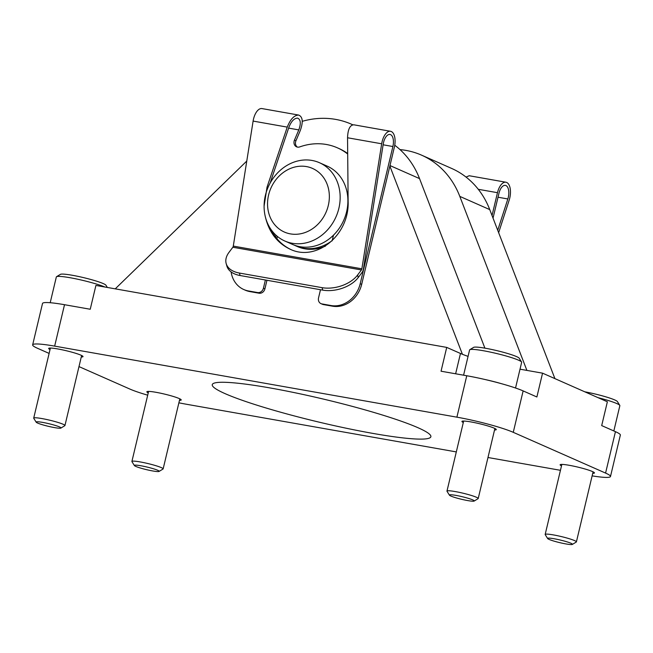 <?xml version="1.0" encoding="UTF-8"?>
<svg xmlns="http://www.w3.org/2000/svg" width="653" height="653" viewBox="0 0 653 653"><rect width="100%" height="100%" fill="white"/><g stroke="black" fill="none" stroke-linecap="round" stroke-linejoin="round"><path stroke-width="0.98" d="M456.308 451.917L186.236 404.215A42.804 4.465 13.4 0 1 178.881 402.819M147.7 395.179A42.804 4.465 13.4 0 1 129.865 389.057L78.989 366.594M49.122 353.412L37.556 348.302A42.804 4.465 13.4 0 1 32.65 344.874L42.518 303.457A42.804 4.465 13.4 0 1 64.516 304.706L90.236 309.253L95.909 285.434L446.717 347.396L460.471 353.469A42.804 4.465 13.4 0 0 468.07 356.375M32.65 344.874A42.804 4.465 13.4 0 1 54.656 346.123L456.896 417.169A42.804 4.465 13.4 0 1 513.266 432.327L605.576 473.082A42.804 4.465 13.4 0 1 610.482 476.51A42.804 4.465 13.4 0 1 592.132 475.874M446.717 347.396L441.044 371.214L466.764 375.753A42.804 4.465 13.4 0 1 523.135 390.91L536.88 396.983L542.553 373.165L520.017 369.19M542.553 373.165L607.372 401.783L601.691 425.593L615.444 431.666A42.804 4.465 13.4 0 1 620.35 435.094L610.482 476.51M560.454 470.307L487.979 457.508M50.044 349.543A17.655 1.845 13.4 0 1 48.657 348.424A17.655 1.845 13.4 0 1 66.263 350.726A17.655 1.845 13.4 0 1 83.013 356.611A17.655 1.845 13.4 0 1 81.274 356.987M463.304 422.54A17.655 1.845 13.4 0 1 461.924 421.422A17.655 1.845 13.4 0 1 479.522 423.724A17.655 1.845 13.4 0 1 496.28 429.609A17.655 1.845 13.4 0 1 494.533 429.976M148.239 392.902A17.655 1.845 13.4 0 1 146.86 391.784A17.655 1.845 13.4 0 1 164.458 394.077A17.655 1.845 13.4 0 1 181.216 399.963A17.655 1.845 13.4 0 1 179.469 400.338M561.507 465.891A17.655 1.845 13.4 0 1 560.119 464.773A17.655 1.845 13.4 0 1 577.725 467.075A17.655 1.845 13.4 0 1 594.475 472.96A17.655 1.845 13.4 0 1 592.736 473.327M225.138 393.661A112.373 11.713 13.4 0 1 212.258 384.65A112.373 11.713 13.4 0 1 324.28 399.293A112.373 11.713 13.4 0 1 430.874 436.735A112.373 11.713 13.4 0 1 346.825 428.352A112.373 11.713 13.4 0 1 225.138 393.661M400.003 149.602A90.963 78.703 113.8 0 1 421.601 155.169A90.963 78.703 113.8 0 1 459.802 196.382L526.889 370.398M421.601 155.169L451.55 168.392A90.963 78.703 113.8 0 1 489.75 209.605L554.911 378.626M394.747 145.244A90.963 78.703 113.8 0 1 419.544 178.612L484.901 348.155M389.857 166.074L462.414 354.285M115.238 288.855L246.777 161.054M302.266 121.327A90.963 78.703 113.8 0 1 351.387 124.176A90.963 78.703 113.8 0 1 352.791 124.813M325.512 246.059A42.804 37.033 113.8 0 1 297.36 246.556L295.891 245.903A42.804 37.033 -66.2 0 0 332.197 240.598M294.25 245.128A42.804 37.033 -66.2 0 0 295.891 245.903M284.839 241.022L292.577 244.442A42.804 37.033 -66.2 0 0 343.747 220.232A42.804 37.033 -66.2 0 0 327.153 166.115L319.423 162.703A42.804 37.033 -66.2 0 0 265.396 195.378A42.804 37.033 -66.2 0 0 284.839 241.022A42.804 37.033 -66.2 0 0 336.009 216.82A42.804 37.033 -66.2 0 0 319.423 162.703M268.603 194.969A34.78 30.087 -66.2 0 0 306.428 232.019A34.78 30.087 -66.2 0 0 320.313 173.731A34.78 30.087 -66.2 0 0 268.603 194.969M362.089 272.423L358.252 277.525A26.757 16.186 -15.3 0 1 322.762 290.128L240.108 275.525A26.757 16.186 -15.3 0 1 226.836 265.942L226.158 263.477A26.757 16.186 164.7 0 1 229.007 252.352L232.843 247.25L361.419 269.958A1.608 0.784 -80 0 0 361.868 268.807L381.679 143.791A13.378 6.563 -80 0 1 390.551 131.286A13.378 6.563 -80 0 1 394.363 147.17L361.68 284.357A26.757 23.149 -66.2 0 1 332.548 306.192L323.366 304.567A5.355 4.628 -66.2 0 1 322.443 304.282L320.966 303.637A5.355 4.628 -66.2 0 0 321.896 303.914L331.079 305.539A26.757 23.149 -66.2 0 0 360.203 283.712L392.886 146.525A10.17 4.987 -80 0 0 389.988 134.453A10.17 4.987 -80 0 0 383.254 143.954L363.435 268.971A4.816 2.359 -80 0 1 362.089 272.423M226.158 263.477A26.757 16.186 164.7 0 0 239.431 273.06L322.084 287.663A26.757 16.186 164.7 0 0 357.575 275.06L361.419 269.958M297.335 147.08A5.355 4.628 -66.2 0 1 295.931 140.795L300.274 130.551C303.319 122.029 302.796 116.871 298.699 115.067L261.975 108.578A13.378 6.563 -80 0 0 253.111 121.083L233.292 246.099A1.608 0.784 -80 0 1 232.843 247.25M277.394 236.435L276.88 238.606M266.955 280.268L264.906 288.846A5.355 4.628 -66.2 0 1 259.086 293.213L249.903 291.589A26.757 23.149 -66.2 0 1 245.259 290.185L243.789 289.532A26.757 23.149 -66.2 0 0 248.426 290.944L257.609 292.56A5.355 4.628 -66.2 0 0 263.437 288.193L264.906 288.846M347.69 153.545A63.676 55.089 -66.2 0 0 338.899 148.492L337.421 147.839A63.676 55.089 -66.2 0 0 299.727 146.909A5.355 4.628 -66.2 0 1 296.56 146.827A5.355 4.628 -66.2 0 1 294.454 140.142L298.805 129.906C301.115 123.425 300.715 119.499 297.605 118.136C294.193 118.209 291.287 121.262 288.904 127.294L270.097 183.158M276.048 235.268L275.623 237.031M265.387 279.99L263.437 288.193M320.966 303.637A5.355 4.628 -66.2 0 1 318.533 297.931L320.492 289.72M332.132 240.859L333.487 235.162M347.69 154.01A63.676 55.089 -66.2 0 0 337.421 147.839M231.113 271.917A26.757 23.149 -66.2 0 0 243.789 289.532M298.699 115.067C294.201 115.165 290.389 119.181 287.247 127.115L267.02 187.215L267.942 187.623M265.077 215.645C268.579 231.693 276.905 242.867 290.054 249.177C316.444 262.098 349.461 235.015 348.131 201.54L347.543 137.767C347.869 129.335 349.967 125.017 353.828 124.805L390.551 131.286M270.897 229.325C275.566 238.631 282.202 245.357 290.805 249.495M264.098 206.095L267.02 187.215M498.647 232.68L509.193 200.087A13.378 6.563 100 0 0 505.936 182.228A13.378 6.563 100 0 0 497.472 192.692L492.035 215.514M493.039 218.126L498.941 193.345A10.17 4.987 100 0 1 505.373 185.387A10.17 4.987 100 0 1 507.846 198.961L497.725 230.28M466.046 177.077L469.213 175.739L505.936 182.228M107.329 287.451L105.941 285.222A23.541 2.457 -166.6 0 0 72.303 275.272A23.541 2.457 -166.6 0 0 60.386 274.366L56.55 276.701A26.757 2.792 -166.6 0 0 56.338 276.954L50.199 302.723M104.913 287.026A26.757 2.792 -166.6 0 0 70.091 277.729A26.757 2.792 -166.6 0 0 56.55 276.701M60.892 428.074L64.818 425.691A16.056 1.673 -166.6 0 0 64.941 425.544A16.056 1.673 -166.6 0 0 41.963 418.573A16.056 1.673 -166.6 0 0 33.711 418.1A16.056 1.673 -166.6 0 0 33.752 418.295L36.184 422.189A12.766 1.33 -166.6 0 0 48.265 426.295A12.766 1.33 -166.6 0 0 60.892 428.074A12.766 1.33 -166.6 0 0 55.636 425.536A12.766 1.33 -166.6 0 0 42.714 422.409A12.766 1.33 -166.6 0 0 36.184 422.189M515.535 388.004L521.649 362.342A26.757 2.792 -166.6 0 0 521.576 362.023L519.2 358.211A23.541 2.457 -166.6 0 0 485.563 348.269A23.541 2.457 -166.6 0 0 473.645 347.355L469.809 349.69A26.757 2.792 -166.6 0 0 469.597 349.943L463.581 375.189M521.576 362.023A26.757 2.792 -166.6 0 0 483.351 350.726A26.757 2.792 -166.6 0 0 469.809 349.69M501.504 383.703A26.757 2.792 -166.6 0 0 485.212 379.556M474.151 501.071L478.078 498.68A16.056 1.673 -166.6 0 0 478.208 498.533A16.056 1.673 -166.6 0 0 455.223 491.562A16.056 1.673 -166.6 0 0 446.97 491.097A16.056 1.673 -166.6 0 0 447.019 491.285L449.444 495.178A12.766 1.33 -166.6 0 0 461.524 499.284A12.766 1.33 -166.6 0 0 474.151 501.071A12.766 1.33 -166.6 0 0 468.895 498.525A12.766 1.33 -166.6 0 0 455.974 495.398A12.766 1.33 -166.6 0 0 449.444 495.178M159.087 471.425L163.013 469.042A16.056 1.673 -166.6 0 0 163.144 468.895A16.056 1.673 -166.6 0 0 140.158 461.924A16.056 1.673 -166.6 0 0 131.906 461.451A16.056 1.673 -166.6 0 0 131.955 461.647L134.379 465.54A12.766 1.33 -166.6 0 0 146.46 469.646A12.766 1.33 -166.6 0 0 159.087 471.425A12.766 1.33 -166.6 0 0 153.83 468.887A12.766 1.33 -166.6 0 0 140.909 465.76A12.766 1.33 -166.6 0 0 134.379 465.54M613.836 430.956L619.852 405.693A26.757 2.792 -166.6 0 0 619.779 405.374L617.403 401.562A23.541 2.457 -166.6 0 0 584.753 391.8M619.779 405.374A26.757 2.792 -166.6 0 0 598.017 397.653M572.355 544.422L576.281 542.039A16.056 1.673 -166.6 0 0 576.403 541.884A16.056 1.673 -166.6 0 0 553.426 534.913A16.056 1.673 -166.6 0 0 545.173 534.448A16.056 1.673 -166.6 0 0 545.214 534.636L547.647 538.537A12.766 1.33 -166.6 0 0 559.719 542.635A12.766 1.33 -166.6 0 0 572.355 544.422A12.766 1.33 -166.6 0 0 567.098 541.876A12.766 1.33 -166.6 0 0 554.168 538.758A12.766 1.33 -166.6 0 0 547.647 538.537M64.516 304.706L54.656 346.123M466.764 375.753L456.896 417.169M523.135 390.91L513.266 432.327M615.444 431.666L605.576 473.082M489.75 209.605L459.802 196.382M389.98 165.56L419.544 178.612M455.631 373.785L460.471 353.469M357.575 275.06L358.252 277.525M360.203 283.712L361.68 284.357M383.115 144.795L392.886 146.525M288.626 128.11L298.805 129.906M321.896 303.914L323.366 304.567M331.079 305.539L332.548 306.192M257.609 292.56L259.086 293.213M248.426 290.944L249.903 291.589M253.111 121.083L287.247 127.115M347.543 137.767L381.679 143.791M233.292 246.099L361.868 268.807M295.931 140.795L294.454 140.142M239.431 273.06L240.108 275.525M322.084 287.663L322.762 290.128M497.472 192.692L478.29 189.305M507.846 198.961L498.019 197.222M351.387 124.176L352.824 124.805M50.395 348.057L33.711 418.1M81.633 355.493L64.941 425.544M463.663 421.046L446.97 491.097M494.892 428.49L478.208 498.533M148.598 391.408L131.906 461.451M179.828 398.844L163.144 468.895M561.858 464.397L545.173 534.448M593.087 471.841L576.403 541.884"/></g></svg>
